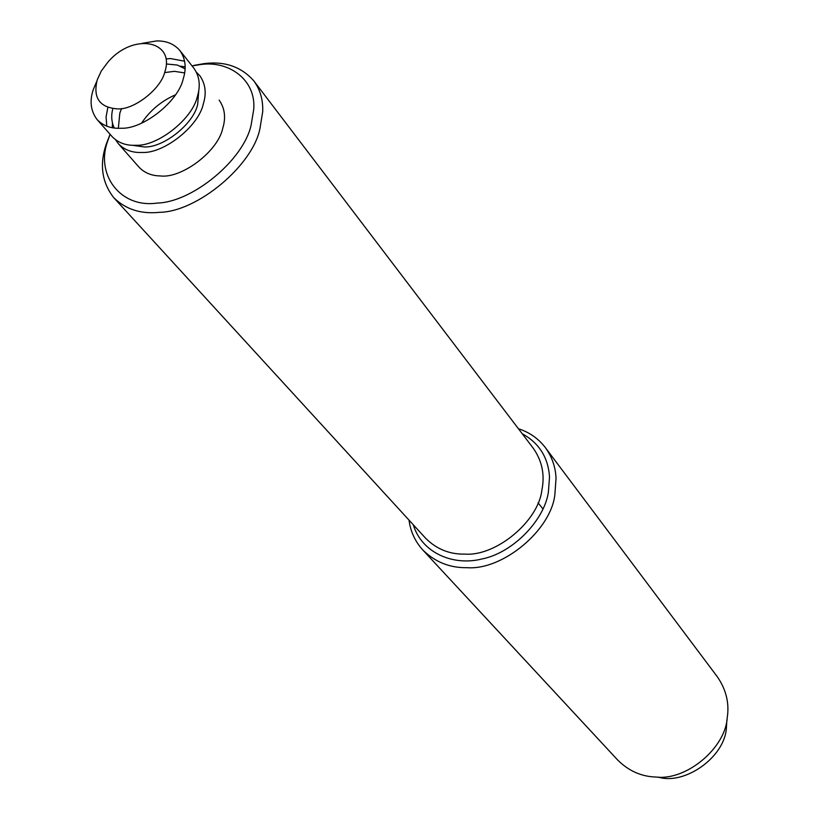<?xml version="1.0" encoding="UTF-8"?>
<svg xmlns="http://www.w3.org/2000/svg" width="819" height="819" viewBox="0 0 819 819"><rect width="100%" height="100%" fill="white"/><g stroke="black" fill="none" stroke-linecap="round" stroke-linejoin="round"><path stroke-width="1.23" d="M96.837 81.142L93.325 89.455C89.404 101.003 90.674 111.056 97.144 119.615C103.061 125.757 110.821 128.644 120.413 128.276L121.192 128.245C142.936 129.341 178.388 101.505 183.241 78.829C186.64 68.059 185.514 58.63 179.873 50.522C174.099 43.909 166.308 40.715 156.521 40.95L142.066 43.356M164.895 71.703C175.153 40.991 133.845 32.043 108.108 61.875L101.31 70.987L97.226 79.863C92.813 97.901 99.631 107.576 117.66 108.896C133.978 109.961 161.097 88.964 164.895 71.703M184.623 61.19L170.659 58.589L166.083 58.876M107.821 107.535L106.081 116.963L106.798 126.187M97.144 119.615L112.08 136.568C118.182 142.885 126.157 145.782 135.995 145.27C157.596 146.468 192.67 118.95 197.379 96.407C200.696 85.719 199.539 76.321 193.898 68.233L179.873 50.522M185.084 68.847L177.344 65.049L166.339 63.984M184.633 72.911L174.365 71.335L164.609 72.584M121.57 108.528L119.82 113.145L118.335 128.286M132.228 145.27L144.277 146.949C163.114 147.993 193.571 124.099 197.666 104.463L198.863 89.609M112.807 108.692C111.015 115.653 111.497 122.092 114.25 128.01M112.438 123.034L112.316 127.713M115.602 139.824L118.376 143.724C124.478 150.031 132.432 152.938 142.24 152.457C163.78 153.685 198.689 126.31 203.337 103.829C206.634 93.161 205.456 83.794 199.816 75.706L196.468 72.277M185.135 66.892L180.508 66.175M658.241 777.088C684.408 785.472 724.805 757.309 726.392 727.937L726.903 719.737M113.821 197.758L425.716 538.349C436.619 549.18 449.682 554.432 464.895 554.115C496.212 556.48 538.646 520.976 541.902 489.885C544.963 474.907 542.127 461.077 533.394 448.413L253.798 80.846C260.207 89.629 263.175 99.928 262.704 111.732L259.961 128.491C252.876 165.418 197.236 211.957 159.47 212.326C140.96 214.25 125.737 209.398 113.821 197.758C101.925 182.565 99.355 164.814 106.122 144.513L110.074 134.296M110.115 134.347L108.036 140.131C94.84 174.078 120.158 208.435 157.064 203.081C192.496 202.354 243.693 159.9 251.126 125.082L253.716 109.511C256.367 79.638 228.337 59.848 199.478 64.721L192.055 65.909M194.001 65.377L204.228 63.606C224.815 61.005 241.339 66.759 253.798 80.846M118.376 143.724L138.954 167.096C144.4 172.84 151.474 175.788 160.196 175.931C181.501 178.808 218.13 151.443 222.819 128.061C226.013 117.496 224.785 108.18 219.144 100.113M175.42 94.861C161.384 101.013 150.092 110.442 141.564 123.137M422.737 549.918L617.7 760.042C628.736 770.986 641.512 776.647 656.019 777.036C686.353 780.835 725.552 748.034 727.241 717.639C729.463 703.245 726.166 689.629 717.352 676.801L545.311 447.543C551.934 456.674 555.507 466.902 556.05 478.235L554.872 494.42C551.289 529.944 502.784 570.515 467.035 567.68C449.866 567.997 435.104 562.069 422.737 549.918C415.079 541.4 410.503 531.47 409.029 520.126M413.267 524.754C421.744 552.897 453.173 566.164 481.603 559.06C513.329 552.948 544.502 519.666 548.392 492.158L549.518 476.975C548.218 457.483 539.127 443.079 522.235 433.742M518.437 428.746C529.32 432.207 538.278 438.472 545.311 447.543M538.052 502.764L542.987 508.988"/></g></svg>
